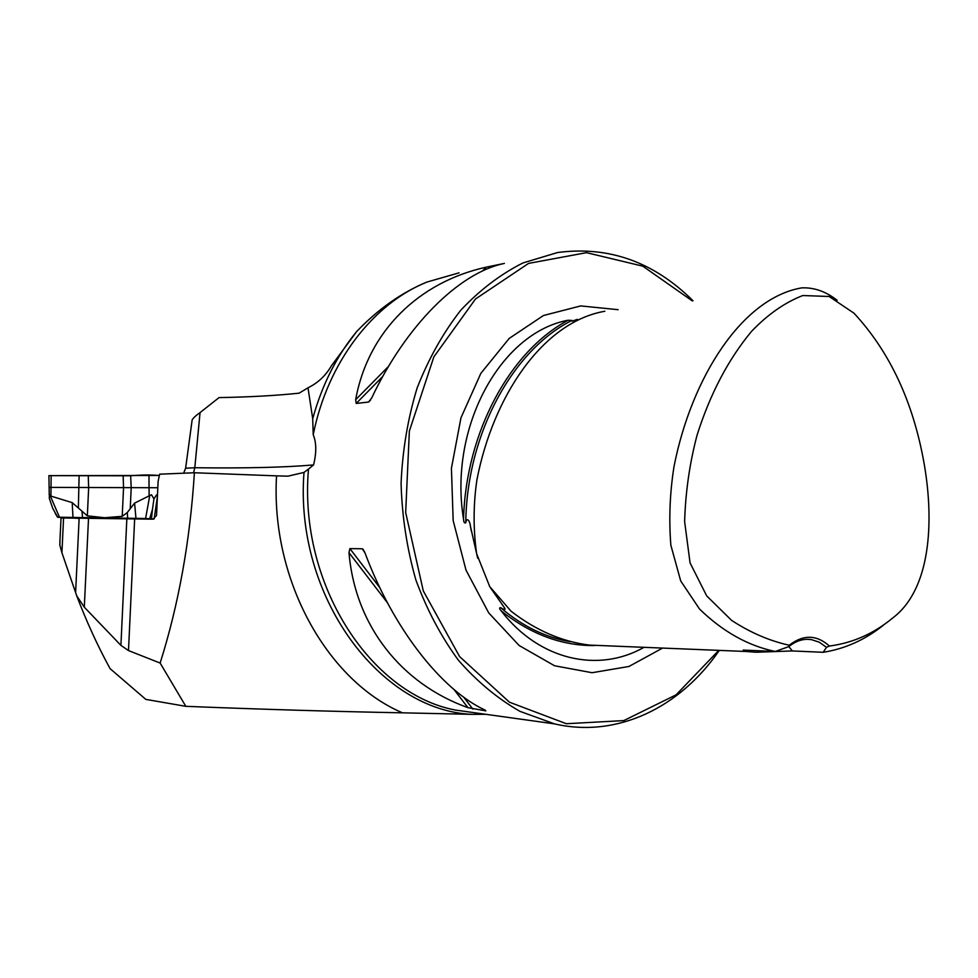 <?xml version="1.0" encoding="UTF-8"?>
<svg xmlns="http://www.w3.org/2000/svg" width="978" height="978" viewBox="0 0 978 978"><rect width="100%" height="100%" fill="white"/><g stroke="black" fill="none" stroke-linecap="round" stroke-linejoin="round"><path stroke-width="1.47" d="M185.808 706.324L145.82 699.392L110.074 668.634C97.702 645.993 86.59 621.739 76.736 595.859L61.92 552.729L63.57 517.985L153.045 519.184L156.529 515.54L158.106 481.482L159.622 474.196L194.39 472.753C190.074 540.981 178.656 604.416 160.147 663.06L185.808 706.324C260.454 709.307 332.679 711.483 402.496 712.828L472.533 714.356C380.515 711.104 294.305 597.057 303.999 472.423L287.874 476.176L276.542 475.858C270.49 579.856 327.312 680.884 402.496 712.828M76.736 595.859L84.304 607.191L120.917 645.37L128.497 650.578L160.147 663.06M63.57 517.985L61.039 518.022M60.013 539.538L59.829 545.137L61.92 552.729M312.716 418.706L313.217 434.758C327.618 362.398 372.899 303.889 426.714 282.129C401.273 292.801 377.911 309.305 356.603 331.628C336.603 356.004 321.982 385.039 312.716 418.706L307.997 387.814L299.109 393.168C276.774 395.552 250.087 397.031 219.048 397.606L200.05 412.594C195.673 415.699 193.045 418.168 192.14 419.978L185.6 468.364M194.39 472.753L276.542 475.858M485.724 714.295L472.533 714.356M479.147 713.378L455.479 710.077C370.405 694.05 298.376 583.927 308.498 469.073L303.999 472.423M356.603 331.628L331.346 365.906C325.735 375.613 317.948 382.924 307.997 387.814M610.382 645.945L589.331 645.089C561.885 641.666 535.797 630.37 511.078 611.213L489.746 586.641L476.628 553.731C473.181 529.074 473.279 504.44 476.922 479.831C492.985 396.628 542.558 322.055 604.807 311.261M792.327 650.945L788.843 646.592L775.273 651.47L743.207 650.077L746.41 651.495L756.031 652.253L792.327 650.945L823.17 652.302L826.496 647.35L819.222 642.155L811.202 639.563C803.39 638.487 795.933 640.835 788.818 646.605L789.234 645.235C769.429 640.847 750.212 632.546 731.568 620.345L706.703 595.908L690.065 562.888L684.624 521.604C685.492 492.178 689.624 463.389 697.045 435.222C710.126 393.914 728.317 359.256 751.642 331.261C767.767 314.427 784.821 302.52 802.804 295.527L829.136 296.493L853.977 313.18C890.017 352.117 913.44 402.471 924.247 464.257C934.406 523.279 930.286 589.551 892.877 617.864C873.916 633.597 852.755 642.986 829.405 646.055L826.496 647.35M775.273 651.47C748.084 645.822 722.828 631.666 699.514 609.013L680.688 580.895L670.847 545.174C668.781 518.829 669.857 492.496 674.074 466.176C691.703 376.995 742.363 297.923 801.74 287.874C814.112 287.336 825.909 291.481 837.119 300.283M883.366 625.235C865.102 639.808 845.029 648.83 823.17 652.302M789.234 645.235C803.293 634.367 816.679 634.636 829.405 646.055M426.714 282.129L459.11 272.825M308.498 469.073L313.571 464.917C316.591 452.594 316.469 442.545 313.217 434.758M693.023 300.784C653.891 261.872 608.744 245.784 557.57 252.532L522.924 262.948C500.455 274.28 479.697 290.087 460.675 310.332C443.058 332.923 428.56 358.792 417.141 387.948C407.838 418.498 402.484 450.332 401.078 483.474C402.044 516.677 406.982 548.841 415.87 579.942C426.897 609.783 441.054 636.531 458.364 660.174C477.105 681.58 497.643 698.634 519.954 711.348L554.453 723.867C617.326 738.463 680.443 707.241 719.27 650.382M362.239 548.768L365.014 552.949C393.034 628.304 441.298 689.686 484.733 709.93L485.846 710.884L467.912 707.644C402.019 684.16 355.197 626.323 348.987 552.692L349.879 548.609L362.239 548.768L364.562 551.812M504.404 263.388L503.242 263.669C458.865 273.339 406.114 325.173 371.738 397.887L368.608 402.044L356.2 403.437L355.65 399.745C368.07 330.906 419.256 281.896 486.298 267.153L504.391 263.4M577.423 319.366L572.057 321.175L571.91 320.417L568.084 320.258C500.956 332.508 448.413 427.007 463.535 519.196C463.743 522.313 464.489 523.499 465.772 522.741C466.958 516.115 470.149 521.836 470.381 526.066L477.667 558.206M490.381 587.631L504.293 607.497C505.981 610.064 504.758 610.125 500.65 607.668C499.098 607.705 499.293 608.793 501.225 610.908C539.477 660.59 598.634 673.206 644.013 647.314M692.265 300.882L642.815 266.163L586.47 252.666L528.585 263.4L475.504 298.987L433.853 356.884L409.366 431.041L405.674 512.496L423.291 590.908L459.599 656.58L509.428 702.18L566.335 723.72L623.793 720.59L676.091 694.845L718.769 650.37M618.096 309.684L580.712 305.918L543.45 315.515L509.208 338.412L480.858 373.327L460.968 417.814L451.42 468.303L453.169 520.565L466.005 570.137L488.707 612.876L519.11 645.492L554.55 665.761L592.106 672.717L628.952 666.47L662.595 648.072M50.294 495.907L59.499 517.228L57.714 517.264L52.678 508.205L49.328 498.364L49.401 494.403L50.294 495.907L72.201 502.631L87.335 515.846L104.548 517.729L122.213 516.335L127.262 512.582L134.597 503.095L151.468 494.734L153.962 498.902L156.456 495.027L157.397 496.763L154.121 518.976L145.588 518.499L149.634 496.298M157.813 487.729L49.609 487.386M59.499 517.228L145.588 518.499M57.714 517.264L78.912 518.401M153.962 498.902L152.495 509.22L149.707 518.633M152.495 509.22L151.456 518.719M123.167 475.785C137.177 475.993 140.111 474.134 159.353 475.467L48.912 475.626L123.167 475.785L123.546 487.912L122.213 516.335M88.509 518.609L84.304 607.191M120.917 645.37L126.822 519.196M134.634 519.257L128.497 650.578M75.612 592.582L79.132 518.413M463.535 519.196C465.883 431.897 510.369 350.919 568.084 320.258M594.318 645.566C561.665 645.798 530.638 634.245 501.225 610.908M570.529 641.727C545.675 637.595 522.374 626.238 500.65 607.668M465.772 522.741C466.75 433.767 512.765 350.014 571.91 320.417M485.357 710.236L485.846 710.884M349.879 548.609L379.843 587.717M463.694 697.143L472.863 709.111M348.987 552.692L387.484 602.839M454 689.502L467.912 707.644M370.589 400.014L368.608 402.044M491.311 266.089L489.403 268.033M382.814 376.383L356.2 403.437M486.298 267.153L482.484 271.028M388.596 366.31L355.65 399.745M313.571 464.917C285.405 467.411 245.82 468.34 194.805 467.741L193.583 472.79M183.644 473.205L185.612 468.217L194.805 467.741L200.05 412.594M149.108 496.017L148.962 474.892M50.942 495.638L51.137 475.528M78.374 507.325L79.12 475.956M87.335 515.846L88.656 487.912L88.264 476.005M130.27 507.826L131.199 487.802L130.649 475.638M134.597 503.095L135.966 518.511M127.262 512.582L127.678 518.438M82.519 517.765L82.091 512.044M72.983 517.57L72.201 502.631M61.039 517.998L59.866 542.362M479.073 713.365L554.453 723.867M589.331 645.089L746.41 651.495M470.381 526.078L471.335 531.078M502.301 604.759L504.293 607.509M363.095 549.281L363.559 549.905M807.082 639.294L811.202 639.563M48.912 475.626L49.242 495.027M57.604 517.276L55.135 513.181"/></g></svg>
